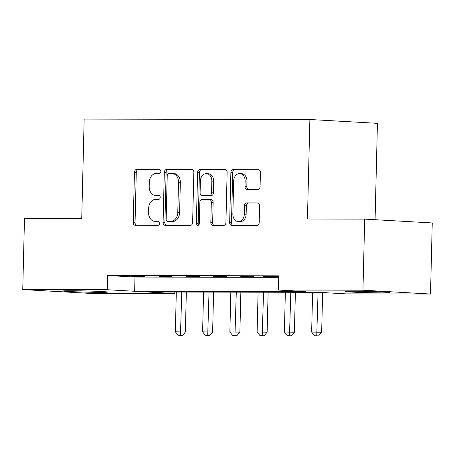<?xml version="1.0" encoding="UTF-8"?>
<svg xmlns="http://www.w3.org/2000/svg" width="455" height="455" viewBox="0 0 455 455"><rect width="100%" height="100%" fill="white"/><g stroke="black" fill="none" stroke-linecap="round" stroke-linejoin="round"><path stroke-width="0.68" d="M160.854 171.461A1.956 1.496 -86.8 0 0 159.466 169.505A1.956 1.496 -86.8 0 0 159.404 169.505L136.659 169.465A2.793 2.138 -86.8 0 0 134.452 172.252L133.224 222.484A2.793 2.138 -86.8 0 0 135.203 225.276A2.793 2.138 -86.8 0 0 135.294 225.276L158.039 225.322A1.956 1.496 -86.8 0 0 159.586 223.371A1.956 1.496 -86.8 0 0 158.198 221.414A1.956 1.496 -86.8 0 0 158.135 221.414L155.189 221.409A8.935 6.848 -86.8 0 1 154.905 221.403A8.935 6.848 -86.8 0 1 148.557 212.468L148.66 208.276A8.935 6.848 -86.8 0 1 155.729 199.364L158.676 199.364A1.956 1.496 -86.8 0 0 160.217 197.419A1.956 1.496 -86.8 0 0 158.829 195.462A1.956 1.496 -86.8 0 0 158.767 195.462L155.826 195.457A8.935 6.848 -86.8 0 1 155.536 195.445A8.935 6.848 -86.8 0 1 149.194 186.51L149.297 182.324A8.935 6.848 -86.8 0 1 156.366 173.406L159.307 173.412A1.956 1.496 -86.8 0 0 160.854 171.461M382.081 292.866A22.193 0.597 1.4 0 1 358.443 292.372A22.193 0.597 1.4 0 1 345.652 291.518A22.193 0.597 1.4 0 1 353.598 291.257A22.193 0.597 1.4 0 1 377.235 291.752A22.193 0.597 1.4 0 1 390.026 292.605A22.193 0.597 1.4 0 1 382.081 292.866M99.668 292.337A22.193 0.597 1.4 0 1 76.031 291.843A22.193 0.597 1.4 0 1 63.239 290.99A22.193 0.597 1.4 0 1 71.185 290.728A22.193 0.597 1.4 0 1 94.816 291.223A22.193 0.597 1.4 0 1 107.607 292.076A22.193 0.597 1.4 0 1 99.668 292.337M257.871 189.365A2.793 2.138 -86.8 0 0 260.078 186.578L260.425 172.485A2.793 2.138 -86.8 0 0 258.44 169.692A2.793 2.138 -86.8 0 0 258.355 169.692L233.091 169.641A2.793 2.138 -86.8 0 0 230.884 172.428L229.656 222.666A2.793 2.138 -86.8 0 0 231.64 225.458A2.793 2.138 -86.8 0 0 231.731 225.458L256.99 225.504A2.793 2.138 -86.8 0 0 259.196 222.722L259.612 205.694A2.793 2.138 -86.8 0 0 257.632 202.902A2.793 2.138 -86.8 0 0 257.541 202.902L246.729 202.879A2.793 2.138 -86.8 0 0 244.523 205.666L244.318 214.112A7.468 5.722 -86.8 0 1 238.17 221.557A7.468 5.722 -86.8 0 1 232.863 214.089L233.671 181.016A7.468 5.722 -86.8 0 1 239.819 173.571A7.468 5.722 -86.8 0 1 245.126 181.039L244.989 186.55A2.793 2.138 -86.8 0 0 246.974 189.343A2.793 2.138 -86.8 0 0 247.059 189.343L257.871 189.365M22.75 289.568L24.485 218.485L81.735 218.593L84.164 119.079L309.878 119.506L307.449 219.014L364.694 219.122L362.953 290.205L430.515 294.027L346.005 293.867L318.619 292.32L147.426 291.996L174.811 293.549L90.306 293.39L22.75 289.568L107.255 289.727L134.646 291.274L305.84 291.598L278.449 290.045L362.953 290.205M278.449 290.045L278.796 275.832L107.602 275.508L107.255 289.727M193.853 172.36A2.793 2.138 -86.8 0 0 191.868 169.567A2.793 2.138 -86.8 0 0 191.777 169.567L166.519 169.516A2.793 2.138 -86.8 0 0 164.312 172.303L163.083 222.54A2.793 2.138 -86.8 0 0 165.068 225.333A2.793 2.138 -86.8 0 0 165.154 225.333L190.417 225.384A2.793 2.138 -86.8 0 0 192.624 222.597L193.853 172.36M199.808 169.579L225.066 169.63A2.793 2.138 -86.8 0 1 225.157 169.63A2.793 2.138 -86.8 0 1 227.136 172.422L225.913 222.66A2.793 2.138 -86.8 0 1 223.701 225.447L212.894 225.424A2.793 2.138 -86.8 0 1 212.804 225.424A2.793 2.138 -86.8 0 1 210.819 222.631L211.319 202.259A2.793 2.138 -86.8 0 0 209.334 199.466A2.793 2.138 -86.8 0 0 209.243 199.461L202.071 199.449A2.793 2.138 -86.8 0 0 199.864 202.236L199.347 223.445A1.956 1.496 -86.8 0 1 197.737 225.396A1.956 1.496 -86.8 0 1 196.35 223.439L197.601 172.365A2.793 2.138 -86.8 0 1 199.808 169.579L225.629 169.726M107.602 275.508L134.993 277.061L278.761 277.328M131.745 276.282L144.832 276.304L131.751 276.031M159.005 276.327L172.092 276.356L159.011 276.083M186.266 276.378L199.353 276.407L186.271 276.134M213.526 276.43L226.613 276.458L213.531 276.185M240.786 276.481L253.873 276.509L240.792 276.231M278.784 276.424L263.479 276.276L278.779 276.555M375.079 219.714L377.434 123.328L309.878 119.506M364.694 219.122L432.25 222.944L430.515 294.027M174.851 292.047L174.811 293.549M134.993 277.061L134.646 291.274M155.536 195.445L157.362 195.548A8.935 6.848 -86.8 0 0 157.652 195.559L155.826 195.457M159.239 195.559L157.652 195.559M154.905 221.403L156.73 221.505A8.935 6.848 -86.8 0 0 157.015 221.511L155.189 221.409M158.607 221.517L157.015 221.511M159.876 169.607L138.485 169.567A2.793 2.138 -86.8 0 0 136.278 172.354L135.05 222.586A2.793 2.138 -86.8 0 0 136.557 225.282M192.346 169.669L168.344 169.624A2.793 2.138 -86.8 0 0 166.138 172.411L164.909 222.643A2.793 2.138 -86.8 0 0 166.416 225.339M168.782 173.429A1.956 1.496 -86.8 0 0 167.235 175.38L166.155 219.475A1.956 1.496 -86.8 0 0 167.542 221.431A1.956 1.496 -86.8 0 0 167.605 221.431L170.71 221.437A8.935 6.848 -86.8 0 0 177.78 212.519L178.514 182.381A8.935 6.848 -86.8 0 0 172.172 173.446A8.935 6.848 -86.8 0 0 171.882 173.435L168.782 173.429M169.305 221.528A1.956 1.496 -86.8 0 0 169.368 221.534A1.956 1.496 -86.8 0 0 169.431 221.534L167.605 221.431M172.172 173.446L173.998 173.548A8.935 6.848 -86.8 0 1 180.339 182.483L179.606 212.621A8.935 6.848 -86.8 0 1 172.536 221.539L169.431 221.534M209.425 199.472L211.069 199.563A2.793 2.138 -86.8 0 1 211.16 199.569A2.793 2.138 -86.8 0 1 213.145 202.361L212.644 222.734A2.793 2.138 -86.8 0 0 214.151 225.424M201.633 169.687A2.793 2.138 -86.8 0 0 199.426 172.473L198.175 223.542A1.956 1.496 -86.8 0 0 198.676 225.037M211.837 181.118A7.468 5.722 -86.8 0 0 206.53 173.645A7.468 5.722 -86.8 0 0 200.382 181.096L200.098 192.744A2.793 2.138 -86.8 0 0 202.083 195.536A2.793 2.138 -86.8 0 0 202.168 195.542L209.34 195.553A2.793 2.138 -86.8 0 0 211.547 192.766L211.837 181.118L213.662 181.221A7.468 5.722 -86.8 0 0 208.356 173.747L206.53 173.645M203.817 195.633A2.793 2.138 -86.8 0 0 203.908 195.644A2.793 2.138 -86.8 0 0 203.994 195.644L202.168 195.542M213.662 181.221L213.378 192.869A2.793 2.138 -86.8 0 1 211.165 195.656L203.994 195.644M239.819 173.571L241.645 173.673A7.468 5.722 -86.8 0 1 246.951 181.141L246.815 186.652A2.793 2.138 -86.8 0 0 248.322 189.348M238.17 221.557L239.995 221.659A7.468 5.722 -86.8 0 0 246.144 214.214L244.318 214.112M258.104 203.004L248.555 202.987A2.793 2.138 -86.8 0 0 246.348 205.768L246.144 214.214M258.918 169.789L234.917 169.749A2.793 2.138 -86.8 0 0 232.71 172.536L231.481 222.768A2.793 2.138 -86.8 0 0 232.988 225.464M176.312 292.053L175.346 331.78L185.361 332.048L186.34 292.07M180.442 335.562L178.258 335.557L182.267 335.665L180.442 335.562L181.767 292.064M178.258 335.557L175.346 331.78M185.361 332.048L182.267 335.665M203.573 292.104L202.606 331.832L212.621 332.099L213.6 292.121M207.702 335.608L205.518 335.608L209.527 335.716L207.702 335.608L209.027 292.116M205.518 335.608L202.606 331.832M212.621 332.099L209.527 335.716M230.833 292.155L229.866 331.883L239.882 332.15L240.86 292.173M234.962 335.659L232.778 335.659L236.788 335.767L234.962 335.659L236.287 292.167M232.778 335.659L229.866 331.883M239.882 332.15L236.788 335.767M258.093 292.207L257.126 331.934L267.142 332.201L268.12 292.224M262.222 335.71L260.038 335.71L264.048 335.818L262.222 335.71L263.547 292.218M260.038 335.71L257.126 331.934M267.142 332.201L264.048 335.818M285.353 292.258L284.386 331.985L294.402 332.252L295.38 292.275M289.482 335.762L287.298 335.762L291.308 335.87L289.482 335.762L290.808 292.269M287.298 335.762L284.386 331.985M294.402 332.252L291.308 335.87M312.613 292.309L311.647 332.036L321.662 332.304L322.635 292.548M316.743 335.813L314.559 335.813L318.568 335.921L316.743 335.813L318.068 292.32M314.559 335.813L311.647 332.036M321.662 332.304L318.568 335.921M135.05 222.586L133.224 222.484M136.278 172.354L134.452 172.252M138.485 169.567L136.659 169.465M164.909 222.643L163.083 222.54M166.138 172.411L164.312 172.303M168.344 169.624L166.519 169.516M172.536 221.539L170.71 221.437M179.606 212.621L177.78 212.519M180.339 182.483L178.514 182.381M212.644 222.734L210.819 222.631M213.145 202.361L211.319 202.259M198.175 223.542L196.35 223.439M199.426 172.473L197.601 172.365M211.165 195.656L209.34 195.553M213.378 192.869L211.547 192.766M246.815 186.652L244.989 186.55M246.951 181.141L245.126 181.039M246.348 205.768L244.523 205.666M248.555 202.987L246.729 202.879M231.481 222.768L229.656 222.666M232.71 172.536L230.884 172.428M234.917 169.749L233.091 169.641M169.368 221.534L167.542 221.431M211.16 199.569L209.334 199.466M203.908 195.644L202.083 195.536"/></g></svg>
